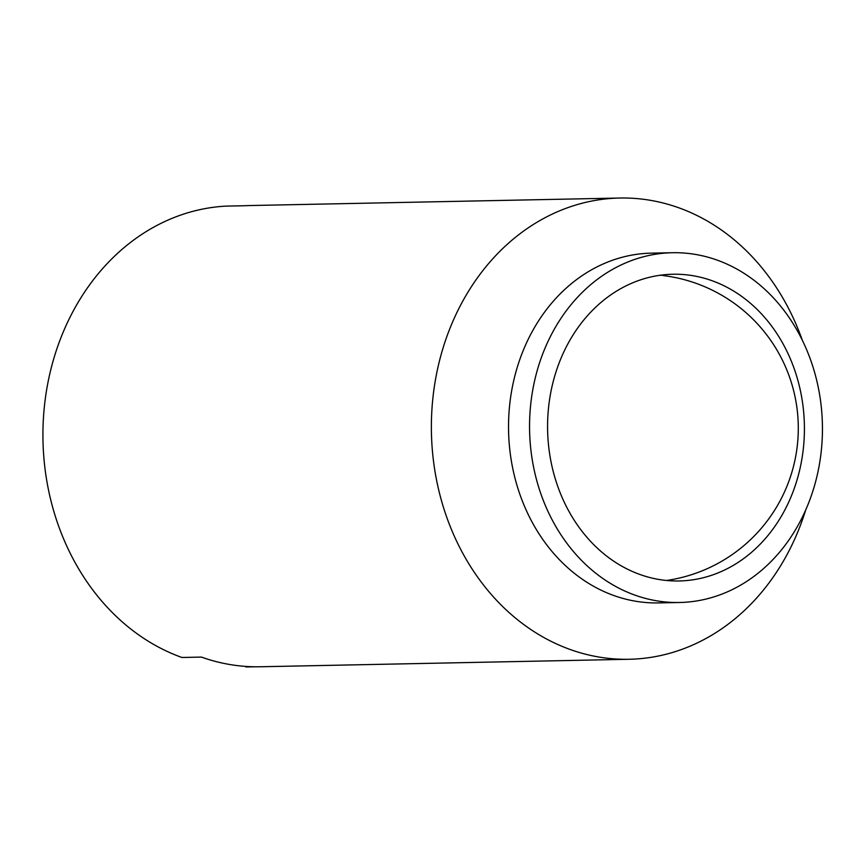 <?xml version="1.0" encoding="UTF-8"?>
<svg xmlns="http://www.w3.org/2000/svg" width="865" height="865" viewBox="0 0 865 865"><rect width="100%" height="100%" fill="white"/><g stroke="black" fill="none" stroke-linecap="round" stroke-linejoin="round"><path stroke-width="1.3" d="M660.244 275.243A153.397 128.409 -91.2 0 1 661.574 275.384M548.442 408.68A153.397 128.409 -91.2 0 1 672.884 274.237A153.397 128.409 -91.2 0 1 803.553 446.535A153.397 128.409 -91.2 0 1 679.112 580.966A153.397 128.409 -91.2 0 1 548.442 408.68M802.266 340.096A230.663 193.1 88.8 0 0 619.805 198.031L250.828 205.524A230.663 193.1 88.8 0 0 245.671 205.708L226.197 206.108A230.663 193.1 88.8 0 0 44.223 408.075A230.663 193.1 88.8 0 0 181.942 657.487L201.415 657.086A230.663 193.1 88.8 0 0 260.192 666.764L629.169 659.271A230.663 193.1 88.8 0 0 805.715 509.918M619.805 198.031A230.663 193.1 88.8 0 0 432.673 400.181A230.663 193.1 88.8 0 0 629.169 659.271M672.44 252.721L651.421 253.142A174.925 146.434 88.8 0 0 509.517 406.442A174.925 146.434 88.8 0 0 658.524 602.916L679.544 602.494A174.925 146.434 88.8 0 0 821.458 449.195A174.925 146.434 88.8 0 0 672.44 252.721A174.925 146.434 88.8 0 0 530.537 406.02A174.925 146.434 88.8 0 0 679.544 602.494M255.034 666.785L245.876 666.969L245.617 666.396M666.569 580.469A153.819 153.819 0 0 0 662.914 275.535"/></g></svg>
